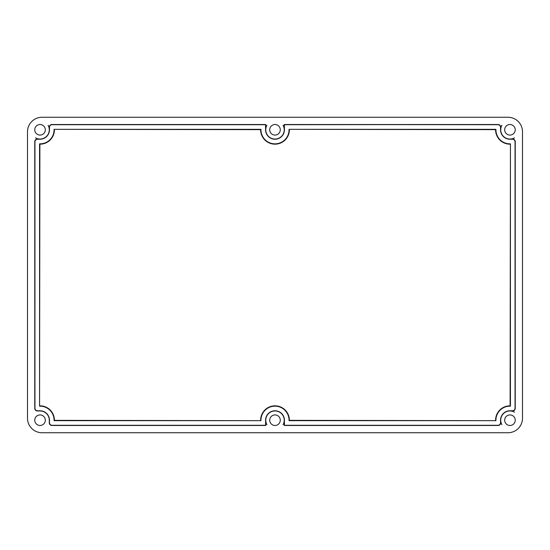 <?xml version="1.0" encoding="UTF-8"?>
<svg xmlns="http://www.w3.org/2000/svg" width="550" height="550" viewBox="0 0 550 550"><rect width="100%" height="100%" fill="white"/><g stroke="black" fill="none" stroke-linecap="round" stroke-linejoin="round"><path stroke-width="0.82" d="M260.631 129.649L54.086 129.326L260.631 129.649L54.086 129.326L54.086 129.8A14.046 14.046 0 0 1 40.04 143.846L40.04 144.169A14.369 14.369 0 0 0 54.409 129.8A14.369 14.369 0 0 1 40.04 144.169L39.566 143.846L40.04 144.169L39.566 143.846L39.566 406.154L39.889 144.169L39.566 406.154L40.04 406.154A14.046 14.046 0 0 1 54.086 420.2L54.409 420.2A14.369 14.369 0 0 0 40.04 405.831A14.369 14.369 0 0 1 54.409 420.2L54.086 420.674L54.409 420.2L54.086 420.674L260.954 420.674L54.409 420.351L260.954 420.674L260.954 420.2A14.046 14.046 0 0 1 275 406.154A14.046 14.046 0 0 1 289.046 420.2L289.369 420.2A14.369 14.369 0 0 0 275 405.831A14.369 14.369 0 0 0 260.631 420.2A14.369 14.369 0 0 1 275 405.831A14.369 14.369 0 0 1 289.369 420.2L289.046 420.674L289.369 420.2L289.046 420.674L495.914 420.674L289.369 420.351L495.914 420.674L495.914 420.2A14.046 14.046 0 0 1 509.96 406.154L509.96 405.831A14.369 14.369 0 0 0 495.591 420.2A14.369 14.369 0 0 1 509.96 405.831L510.434 406.154L509.96 405.831L510.434 406.154L510.434 143.846L510.111 405.831L510.434 143.846L509.96 143.846A14.046 14.046 0 0 1 495.914 129.8L495.591 129.8A14.369 14.369 0 0 0 509.96 144.169A14.369 14.369 0 0 1 495.591 129.8L495.914 129.326L495.591 129.8L495.914 129.326L289.046 129.326L495.591 129.649L289.046 129.326L289.046 129.8A14.046 14.046 0 0 1 275 143.846A14.046 14.046 0 0 1 260.954 129.8L260.631 129.8A14.369 14.369 0 0 0 275 144.169A14.369 14.369 0 0 0 289.369 129.8A14.369 14.369 0 0 1 275 144.169A14.369 14.369 0 0 1 260.631 129.8L260.631 129.649M497.894 124.706A2.64 2.64 -45 0 1 500.534 127.346L500.72 127.16A2.64 2.64 -45 0 0 498.08 124.52L284.426 124.706L284.426 129.8A9.426 9.426 0 0 1 275 139.226A9.426 9.426 0 0 1 265.574 129.8L265.574 124.706L52.106 124.706A2.64 2.64 -135 0 0 49.466 127.346L49.466 129.8A9.426 9.426 0 0 1 40.04 139.226L37.586 139.226A2.64 2.64 -135 0 0 34.946 141.866L34.946 408.134A2.64 2.64 135 0 0 37.586 410.774L40.04 410.774A9.426 9.426 0 0 1 49.466 420.2L49.466 422.654A2.64 2.64 135 0 0 52.106 425.294L265.574 425.294L265.574 420.2A9.426 9.426 0 0 1 275 410.774A9.426 9.426 0 0 1 284.426 420.2L284.426 425.294L497.894 425.294A2.64 2.64 45 0 0 500.534 422.654L500.534 420.2A9.426 9.426 0 0 1 509.96 410.774L512.414 410.774A2.64 2.64 45 0 0 515.054 408.134L515.054 141.866A2.64 2.64 -45 0 0 512.414 139.226L509.96 139.226A9.426 9.426 0 0 1 500.534 129.8L500.534 127.346A2.64 2.64 -45 0 0 497.894 124.706L284.24 124.52L284.24 129.8A9.24 9.24 0 0 0 283.058 125.276A9.24 9.24 0 0 1 275 139.04A9.24 9.24 0 0 1 266.942 125.276A9.24 9.24 0 0 0 265.76 129.8L265.76 124.52L51.92 124.52A2.64 2.64 -135 0 0 49.28 127.16L49.466 127.346A2.64 2.64 -135 0 1 52.106 124.706L265.76 124.52L265.574 129.8A9.426 9.426 0 0 0 275 139.226A9.426 9.426 0 0 0 284.426 129.8L284.24 124.52L497.894 124.706M260.954 129.326L260.954 129.8A14.046 14.046 0 0 0 275 143.846A14.046 14.046 0 0 0 289.046 129.8L289.046 129.326L495.914 129.326L495.914 129.8A14.046 14.046 0 0 0 509.96 143.846L510.434 143.846L510.434 406.154L509.96 406.154A14.046 14.046 0 0 0 495.914 420.2L495.914 420.674L289.046 420.674L289.046 420.2A14.046 14.046 0 0 0 275 406.154A14.046 14.046 0 0 0 260.954 420.2L260.954 420.674L54.086 420.674L54.086 420.2A14.046 14.046 0 0 0 40.04 406.154L39.566 406.154L39.566 143.846L40.04 143.846A14.046 14.046 0 0 0 54.086 129.8L54.086 129.326L260.954 129.326M34.946 141.866A2.64 2.64 -135 0 1 37.586 139.226L37.4 139.04A2.64 2.64 -135 0 0 34.76 141.68L34.76 408.32L34.946 141.866M37.586 410.774A2.64 2.64 135 0 1 34.946 408.134L34.76 408.32A2.64 2.64 135 0 0 37.4 410.96L40.04 410.96A9.24 9.24 0 0 1 49.28 420.2L49.28 422.84A2.64 2.64 135 0 0 51.92 425.48L52.106 425.294A2.64 2.64 135 0 1 49.466 422.654L49.466 420.2A9.426 9.426 0 0 0 40.04 410.774L37.586 410.774M500.534 422.654A2.64 2.64 45 0 1 497.894 425.294L498.08 425.48A2.64 2.64 45 0 0 500.72 422.84L500.72 420.2A9.24 9.24 0 0 0 501.902 424.724A9.24 9.24 0 0 1 514.484 412.143A9.24 9.24 0 0 0 509.96 410.96L512.6 410.96A2.64 2.64 45 0 0 515.24 408.32L515.054 408.134A2.64 2.64 45 0 1 512.414 410.774L509.96 410.774A9.426 9.426 0 0 0 500.534 420.2L500.534 422.654M498.08 425.48L284.24 425.48L498.08 425.48L284.24 425.48L284.24 420.2A9.24 9.24 0 0 1 283.058 424.724A9.24 9.24 0 0 0 284.24 420.2L284.24 425.48L284.426 420.2A9.426 9.426 0 0 0 275 410.774A9.426 9.426 0 0 0 265.574 420.2L265.76 420.2A9.24 9.24 0 0 0 266.942 424.724A9.24 9.24 0 0 1 275 410.96A9.24 9.24 0 0 1 284.24 420.2A9.24 9.24 0 0 0 275 410.96A9.24 9.24 0 0 0 265.76 420.2L265.76 425.48L265.76 420.2L265.76 425.48L51.92 425.48A2.64 2.64 135 0 1 49.28 422.84L49.28 420.2A9.24 9.24 0 0 0 40.04 410.96L37.4 410.96A2.64 2.64 135 0 1 34.76 408.32L34.76 141.68A2.64 2.64 -135 0 1 37.4 139.04L40.04 139.04A9.24 9.24 0 0 1 35.516 137.858A9.24 9.24 0 0 0 40.04 139.04L37.4 139.04L40.04 139.226A9.426 9.426 0 0 0 49.466 129.8L49.28 127.16L49.28 129.8A9.24 9.24 0 0 0 48.097 125.276A9.24 9.24 0 0 1 40.04 139.04A9.24 9.24 0 0 0 49.28 129.8L49.28 127.16A2.64 2.64 -135 0 1 51.92 124.52L265.76 124.52L265.76 129.8A9.24 9.24 0 0 0 275 139.04A9.24 9.24 0 0 0 284.24 129.8L284.24 124.52L498.08 124.52A2.64 2.64 -45 0 1 500.72 127.16L500.72 129.8A9.24 9.24 0 0 1 501.902 125.276A9.24 9.24 0 0 0 500.72 129.8L500.534 129.8A9.426 9.426 0 0 0 509.96 139.226L512.414 139.226A2.64 2.64 -45 0 1 515.054 141.866L515.24 408.32L515.24 141.68A2.64 2.64 -45 0 0 512.6 139.04L509.96 139.04A9.24 9.24 0 0 0 514.484 137.858A9.24 9.24 0 0 1 509.96 139.04L509.96 139.04A9.24 9.24 0 0 1 500.72 129.8A9.24 9.24 0 0 0 509.96 139.04L512.6 139.04A2.64 2.64 -45 0 1 515.24 141.68L515.24 408.32A2.64 2.64 45 0 1 512.6 410.96L509.96 410.96A9.24 9.24 0 0 0 500.72 420.2L500.72 422.84A2.64 2.64 45 0 1 498.08 425.48M280.28 129.8A5.28 5.28 0 0 0 272.36 125.228A5.28 5.28 0 0 0 272.36 134.372A5.28 5.28 0 0 0 280.28 129.8A5.28 5.28 0 0 1 272.36 134.372A5.28 5.28 0 0 1 272.36 125.228A5.28 5.28 0 0 1 280.28 129.8M45.32 129.8A5.28 5.28 0 0 0 37.4 125.228A5.28 5.28 0 0 0 37.4 134.372A5.28 5.28 0 0 0 45.32 129.8A5.28 5.28 0 0 1 37.4 134.372A5.28 5.28 0 0 1 37.4 125.228A5.28 5.28 0 0 1 45.32 129.8M515.24 420.2A5.28 5.28 0 0 0 507.32 415.628A5.28 5.28 0 0 0 507.32 424.772A5.28 5.28 0 0 0 515.24 420.2A5.28 5.28 0 0 1 507.32 424.772A5.28 5.28 0 0 1 507.32 415.628A5.28 5.28 0 0 1 515.24 420.2M45.32 420.2A5.28 5.28 0 0 0 37.4 415.628A5.28 5.28 0 0 0 37.4 424.772A5.28 5.28 0 0 0 45.32 420.2A5.28 5.28 0 0 1 37.4 424.772A5.28 5.28 0 0 1 37.4 415.628A5.28 5.28 0 0 1 45.32 420.2M515.24 129.8A5.28 5.28 0 0 0 507.32 125.228A5.28 5.28 0 0 0 507.32 134.372A5.28 5.28 0 0 0 515.24 129.8A5.28 5.28 0 0 1 507.32 134.372A5.28 5.28 0 0 1 507.32 125.228A5.28 5.28 0 0 1 515.24 129.8M280.28 420.2A5.28 5.28 0 0 0 272.36 415.628A5.28 5.28 0 0 0 272.36 424.772A5.28 5.28 0 0 0 280.28 420.2A5.28 5.28 0 0 1 272.36 424.772A5.28 5.28 0 0 1 272.36 415.628A5.28 5.28 0 0 1 280.28 420.2M507.98 117.26A14.52 14.52 0 0 1 522.5 131.78L522.5 418.22A14.52 14.52 0 0 1 507.98 432.74L42.02 432.74A14.52 14.52 0 0 1 27.5 418.22L27.5 131.78A14.52 14.52 0 0 1 42.02 117.26L507.98 117.26L42.02 117.26A14.52 14.52 0 0 0 27.5 131.78L27.5 418.22A14.52 14.52 0 0 0 42.02 432.74L507.98 432.74A14.52 14.52 0 0 0 522.5 418.22L522.5 131.78A14.52 14.52 0 0 0 507.98 117.26"/></g></svg>
